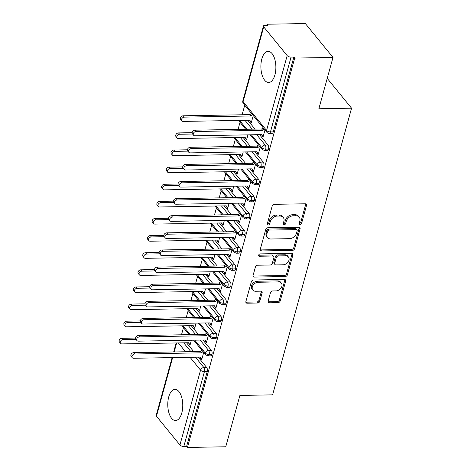 <?xml version="1.0" encoding="UTF-8"?>
<svg xmlns="http://www.w3.org/2000/svg" width="471" height="471" viewBox="0 0 471 471"><rect width="100%" height="100%" fill="white"/><g stroke="black" fill="none" stroke-linecap="round" stroke-linejoin="round"><path stroke-width="0.71" d="M300.086 224.484A1.372 1.024 140.8 0 0 301.611 223.289L306.527 205.438A1.961 1.466 140.8 0 0 306.327 204.231A1.961 1.466 140.8 0 0 305.273 203.79L274.375 204.332A1.961 1.466 140.8 0 0 272.191 206.039L267.275 223.89A1.372 1.024 140.8 0 0 267.416 224.738A1.372 1.024 140.8 0 0 268.152 225.044A1.372 1.024 140.8 0 0 269.683 223.849L270.319 221.535A6.27 4.686 140.8 0 1 277.289 216.065L279.868 216.018A6.27 4.686 140.8 0 1 283.242 217.431A6.27 4.686 140.8 0 1 283.878 221.299L283.242 223.613A1.372 1.024 140.8 0 0 283.383 224.455A1.372 1.024 140.8 0 0 284.119 224.767A1.372 1.024 140.8 0 0 285.644 223.566L286.28 221.258A6.27 4.686 140.8 0 1 293.256 215.789L295.829 215.742A6.27 4.686 140.8 0 1 299.203 217.155A6.27 4.686 140.8 0 1 299.844 221.023L299.209 223.331A1.372 1.024 140.8 0 0 299.344 224.178A1.372 1.024 140.8 0 0 300.086 224.484M299.179 223.46A1.372 1.024 140.8 0 0 299.244 223.46A1.372 1.024 140.8 0 0 300.775 222.265L305.691 204.414A1.961 1.466 140.8 0 0 305.744 203.855M267.251 224.019A1.372 1.024 140.8 0 0 267.316 224.019A1.372 1.024 140.8 0 0 268.841 222.818L269.477 220.51L270.319 221.535M283.212 223.737A1.372 1.024 140.8 0 0 283.283 223.737A1.372 1.024 140.8 0 0 284.808 222.542L285.444 220.234L286.28 221.258M168.73 396.935A15.567 7.495 89 0 1 175 389.376A15.567 7.495 89 0 1 181.676 397.212A15.567 7.495 89 0 1 181.806 412.943A15.567 7.495 89 0 1 175.542 420.503A15.567 7.495 89 0 1 168.865 412.667A15.567 7.495 89 0 1 168.73 396.935M261.841 58.916A15.567 7.495 89 0 1 268.105 51.357A15.567 7.495 89 0 1 274.781 59.193A15.567 7.495 89 0 1 274.911 74.924A15.567 7.495 89 0 1 268.647 82.484A15.567 7.495 89 0 1 261.97 74.648A15.567 7.495 89 0 1 261.841 58.916M268.117 301.157A1.961 1.466 140.8 0 0 268.317 302.364A1.961 1.466 140.8 0 0 269.371 302.806L278.043 302.653A1.961 1.466 140.8 0 0 280.221 300.945L285.679 281.122A1.961 1.466 140.8 0 0 285.479 279.909A1.961 1.466 140.8 0 0 284.425 279.474L253.528 280.01A1.961 1.466 140.8 0 0 251.349 281.723L245.886 301.546A1.961 1.466 140.8 0 0 246.086 302.753A1.961 1.466 140.8 0 0 247.14 303.194L257.613 303.012A1.961 1.466 140.8 0 0 259.792 301.299L262.129 292.821A1.961 1.466 140.8 0 0 261.929 291.608A1.961 1.466 140.8 0 0 260.875 291.166L255.682 291.261A5.24 3.921 140.8 0 1 252.862 290.077A5.24 3.921 140.8 0 1 253.115 285.173A5.24 3.921 140.8 0 1 258.155 282.27L278.502 281.917A5.24 3.921 140.8 0 1 281.322 283.095A5.24 3.921 140.8 0 1 281.069 287.999A5.24 3.921 140.8 0 1 276.024 290.901L272.632 290.96A1.961 1.466 140.8 0 0 270.454 292.674L268.117 301.157M263.713 26.876L243.101 101.712L266.568 130.449L287.18 55.613L263.713 26.876A2.991 1.366 15.4 0 1 263.448 26.04A2.991 1.366 15.4 0 1 265.079 25.293L267.875 25.246L267.039 24.221L305.338 23.55L332.997 57.421L294.699 58.086L293.863 57.062L291.06 57.109L270.448 131.945L273.251 131.898L293.863 57.062M332.997 57.421L318.855 108.76L351.56 108.189L272.597 394.863L239.892 395.434L225.75 446.779L187.452 447.45L294.699 58.086M292.432 250.407A1.961 1.466 140.8 0 0 294.611 248.7L300.074 228.877A1.961 1.466 140.8 0 0 299.874 227.664A1.961 1.466 140.8 0 0 298.82 227.228L267.917 227.764A1.961 1.466 140.8 0 0 265.738 229.477L260.28 249.3A1.961 1.466 140.8 0 0 260.475 250.507A1.961 1.466 140.8 0 0 261.535 250.949L292.432 250.407L291.596 249.383A1.961 1.466 140.8 0 0 293.774 247.675L299.232 227.846A1.961 1.466 140.8 0 0 299.291 227.287M292.874 254.999L287.416 274.823A1.961 1.466 140.8 0 1 285.238 276.53L254.334 277.072A1.961 1.466 140.8 0 1 253.28 276.63A1.961 1.466 140.8 0 1 253.08 275.423L255.417 266.939A1.961 1.466 140.8 0 1 257.602 265.226L270.13 265.008A1.961 1.466 140.8 0 0 272.309 263.301L273.863 257.672A1.961 1.466 140.8 0 0 273.663 256.459A1.961 1.466 140.8 0 0 272.609 256.024L259.562 256.248A1.372 1.024 140.8 0 1 258.82 255.941A1.372 1.024 140.8 0 1 258.885 254.658A1.372 1.024 140.8 0 1 260.21 253.898L291.62 253.351A1.961 1.466 140.8 0 1 292.679 253.787A1.961 1.466 140.8 0 1 292.874 254.999L292.038 253.975L286.58 273.798L287.416 274.823M351.56 108.189L327.221 78.392M287.18 55.613A2.991 1.366 15.4 0 0 291.06 57.109M187.452 447.45L186.61 446.426L183.814 446.473A2.991 1.366 -164.6 0 1 179.934 444.977L156.466 416.24A2.991 1.366 -164.6 0 1 156.201 415.404L172.121 357.601M181.494 334.793L183.449 327.686M186.204 317.678L188.165 310.572M190.92 300.563L192.88 293.457M195.636 283.448L197.59 276.342M200.352 266.333L202.306 259.227M205.062 249.218L207.022 242.112M209.778 232.103L211.732 224.997M214.493 214.988L216.448 207.882M219.203 197.873L221.164 190.767M223.919 180.758L225.88 173.652M228.635 163.643L230.59 156.537M233.351 146.528L235.306 139.422M238.061 129.413L240.022 122.307M242.094 114.771L244.737 105.192M266.751 25.263L267.039 24.221M253.245 115.607L251.243 122.86L250.154 121.53L250.707 121.518M193.546 135.218L192.456 133.888A2.496 1.866 -39.2 0 1 192.58 131.55A2.496 1.866 -39.2 0 1 194.982 130.167L196.071 131.503A2.496 1.866 140.8 0 0 193.669 132.881A2.496 1.866 140.8 0 0 193.546 135.218A2.496 1.866 140.8 0 0 194.894 135.778L261.523 134.618L263.118 136.72L262.029 135.383L261.888 135.895L262.441 135.889M261.888 135.895L262.977 137.232L264.979 129.978M249.712 120.252L250.295 121.018L250.154 121.53M186.61 446.426L207.222 371.59L204.426 371.637L183.814 446.473M195.436 357.195L203.878 367.533L206.675 367.48L198.232 357.148M193.716 351.613L186.498 342.776M206.675 367.48A2.991 1.442 89 0 1 207.222 371.59M273.251 131.898A2.991 1.442 89 0 1 272.044 133.352L269.247 133.399A2.991 1.442 89 0 0 270.448 131.945A2.991 1.366 15.4 0 1 266.568 130.449A2.991 2.237 140.8 0 0 266.874 132.298A2.991 2.991 0 0 0 269.247 133.399M200.146 340.08L208.588 350.418L211.391 350.365A2.991 1.442 89 0 1 211.938 354.475A2.991 1.442 89 0 1 210.761 355.84L207.958 355.893A2.991 1.442 89 0 0 209.142 354.522A2.991 1.366 -164.6 0 1 205.262 353.032L194.758 340.174M211.391 350.365L202.948 340.033M198.426 334.498L191.214 325.661M188.429 342.741L189.96 345.355L191.373 340.233M132.263 357.713L131.174 356.376A2.496 1.866 -39.2 0 1 131.291 354.045A2.496 1.866 -39.2 0 1 133.693 352.661L134.783 353.998A2.496 1.866 140.8 0 0 132.386 355.375A2.496 1.866 140.8 0 0 132.263 357.713A2.496 1.866 140.8 0 0 133.605 358.272L200.24 357.112L201.835 359.208L200.746 357.878L200.605 358.39L201.694 359.726L203.69 352.473M204.861 322.965L213.304 333.303L216.101 333.25A2.991 1.442 89 0 1 216.654 337.36A2.991 1.442 89 0 1 215.471 338.726L212.674 338.779A2.991 1.442 89 0 0 213.858 337.407A2.991 1.366 -164.6 0 1 209.978 335.917L199.474 323.059M216.101 333.25L207.658 322.918M203.142 317.383L195.924 308.546M193.145 325.626L194.676 328.24L196.083 323.118M136.979 340.598L135.889 339.261A2.496 1.866 -39.2 0 1 136.007 336.93A2.496 1.866 -39.2 0 1 138.409 335.546L139.498 336.883A2.496 1.866 140.8 0 0 137.096 338.26A2.496 1.866 140.8 0 0 136.979 340.598A2.496 1.866 140.8 0 0 138.321 341.157L204.956 339.997L206.551 342.093L205.462 340.763L205.321 341.275L206.41 342.611L208.406 335.358M209.577 305.85L218.02 316.188L220.817 316.135A2.991 1.442 89 0 1 221.37 320.245A2.991 1.442 89 0 1 220.187 321.616L217.39 321.664A2.991 1.442 89 0 0 218.568 320.292A2.991 1.366 -164.6 0 1 214.688 318.802L204.19 305.944M220.817 316.135L212.374 305.803M207.858 300.268L200.64 291.431M197.855 308.511L199.386 311.125L200.799 306.003M141.694 323.483L140.599 322.146A2.496 1.866 -39.2 0 1 140.723 319.815A2.496 1.866 -39.2 0 1 143.125 318.431L144.214 319.768A2.496 1.866 140.8 0 0 141.812 321.145A2.496 1.866 140.8 0 0 141.694 323.483A2.496 1.866 140.8 0 0 143.037 324.042L209.666 322.882L211.267 324.984L210.172 323.648L210.031 324.16L211.12 325.496L213.122 318.243M214.293 288.735L222.736 299.073L225.532 299.02A2.991 1.442 89 0 1 226.08 303.13A2.991 1.442 89 0 1 224.903 304.502L222.106 304.549A2.991 1.442 89 0 0 223.283 303.177A2.991 1.366 -164.6 0 1 219.404 301.687L208.906 288.829M225.532 299.02L217.09 288.688M212.568 283.153L205.356 274.316M202.571 291.396L204.102 294.01L205.515 288.888M146.404 306.368L145.315 305.031A2.496 1.866 -39.2 0 1 145.439 302.7A2.496 1.866 -39.2 0 1 147.835 301.316L148.93 302.653A2.496 1.866 140.8 0 0 146.528 304.03A2.496 1.866 140.8 0 0 146.404 306.368A2.496 1.866 140.8 0 0 147.747 306.927L214.382 305.767L215.977 307.869L214.888 306.533L214.747 307.045L215.836 308.381L217.838 301.128M219.003 271.62L227.446 281.958L230.248 281.905A2.991 1.442 89 0 1 230.796 286.015A2.991 1.442 89 0 1 229.618 287.387L226.816 287.434A2.991 1.442 89 0 0 227.999 286.062A2.991 1.366 -164.6 0 1 224.119 284.572L213.616 271.714M230.248 281.905L221.806 271.573M217.284 266.038L210.066 257.201M207.287 274.281L208.818 276.895L210.225 271.773M151.12 289.253L150.031 287.916A2.496 1.866 -39.2 0 1 150.149 285.585A2.496 1.866 -39.2 0 1 152.551 284.201L153.64 285.538A2.496 1.866 140.8 0 0 151.238 286.916A2.496 1.866 140.8 0 0 151.12 289.253A2.496 1.866 140.8 0 0 152.463 289.812L219.097 288.652L220.693 290.754L219.604 289.418L219.462 289.93L220.552 291.266L222.547 284.013M223.719 254.505L232.162 264.843L234.958 264.79A2.991 1.442 89 0 1 235.512 268.9A2.991 1.442 89 0 1 234.328 270.272L231.532 270.319A2.991 1.442 89 0 0 232.715 268.947A2.991 1.366 -164.6 0 1 228.829 267.457L218.332 254.599M234.958 264.79L226.516 254.458M222 248.924L214.782 240.086M212.003 257.166L213.528 259.78L214.941 254.658M155.836 272.138L154.747 270.801A2.496 1.866 -39.2 0 1 154.865 268.47A2.496 1.866 -39.2 0 1 157.267 267.086L158.356 268.423A2.496 1.866 140.8 0 0 155.954 269.801A2.496 1.866 140.8 0 0 155.836 272.138A2.496 1.866 140.8 0 0 157.179 272.697L223.807 271.537L225.409 273.639L224.32 272.303L224.178 272.815L225.268 274.151L227.263 266.898M228.435 237.39L236.878 247.728L239.674 247.675A2.991 1.442 89 0 1 240.228 251.785A2.991 1.442 89 0 1 239.044 253.157L236.248 253.204A2.991 1.442 89 0 0 237.425 251.832A2.991 1.366 -164.6 0 1 233.545 250.342L223.048 237.484M239.674 247.675L231.232 237.343M226.716 231.809L219.498 222.971M216.713 240.051L218.244 242.665L219.657 237.543M160.546 255.023L159.457 253.686A2.496 1.866 -39.2 0 1 159.581 251.355A2.496 1.866 -39.2 0 1 161.983 249.971L163.072 251.308A2.496 1.866 140.8 0 0 160.67 252.686A2.496 1.866 140.8 0 0 160.546 255.023A2.496 1.866 140.8 0 0 161.894 255.582L228.523 254.422L230.119 256.524L229.03 255.188L228.888 255.7L229.978 257.036L231.979 249.783M233.145 220.275L241.594 230.613L244.39 230.566A2.991 1.442 89 0 1 244.938 234.67A2.991 1.442 89 0 1 243.76 236.042L240.958 236.089A2.991 1.442 89 0 0 242.141 234.717A2.991 1.366 -164.6 0 1 238.261 233.227L227.758 220.369M244.39 230.566L235.947 220.228M231.426 214.694L224.214 205.856M221.429 222.936L222.96 225.55L224.373 220.428M165.262 237.908L164.173 236.572A2.496 1.866 -39.2 0 1 164.291 234.24A2.496 1.866 -39.2 0 1 166.693 232.857L167.782 234.193A2.496 1.866 140.8 0 0 165.386 235.571A2.496 1.866 140.8 0 0 165.262 237.908A2.496 1.866 140.8 0 0 166.604 238.467L233.239 237.307L234.835 239.409L233.746 238.073L233.604 238.585L234.693 239.922L236.689 232.668M237.861 203.16L246.304 213.498L249.106 213.451A2.991 1.442 89 0 1 249.654 217.555A2.991 1.442 89 0 1 248.47 218.927L245.674 218.974A2.991 1.442 89 0 0 246.857 217.602A2.991 1.366 -164.6 0 1 242.977 216.112L232.474 203.254M249.106 213.451L240.657 203.113M236.142 197.579L228.924 188.741M226.145 205.821L227.676 208.435L229.083 203.313M169.978 220.793L168.889 219.457A2.496 1.866 -39.2 0 1 169.007 217.125A2.496 1.866 -39.2 0 1 171.409 215.742L172.498 217.078A2.496 1.866 140.8 0 0 170.096 218.456A2.496 1.866 140.8 0 0 169.978 220.793A2.496 1.866 140.8 0 0 171.32 221.352L237.955 220.192L239.551 222.294L238.461 220.958L238.32 221.47L239.409 222.807L241.405 215.553M242.577 186.045L251.019 196.383L253.816 196.336A2.991 1.442 89 0 1 254.369 200.44A2.991 1.442 89 0 1 253.186 201.812L250.389 201.859A2.991 1.442 89 0 0 251.567 200.487A2.991 1.366 -164.6 0 1 247.687 198.998L237.19 186.139M253.816 196.336L245.373 185.998M240.858 180.464L233.64 171.627M230.855 188.712L232.386 191.32L233.799 186.198M174.694 203.678L173.599 202.342A2.496 1.866 -39.2 0 1 173.722 200.01A2.496 1.866 -39.2 0 1 176.125 198.627L177.214 199.963A2.496 1.866 140.8 0 0 174.812 201.341A2.496 1.866 140.8 0 0 174.694 203.678A2.496 1.866 140.8 0 0 176.036 204.237L242.665 203.078L244.266 205.179L243.171 203.843L243.03 204.355L244.125 205.692L246.121 198.438M247.293 168.93L255.735 179.268L258.532 179.221A2.991 1.442 89 0 1 259.079 183.325A2.991 1.442 89 0 1 257.902 184.697L255.105 184.744A2.991 1.442 89 0 0 256.283 183.372A2.991 1.366 -164.6 0 1 252.403 181.883L241.906 169.024M258.532 179.221L250.089 168.883M245.568 163.349L238.355 154.512M235.571 171.597L237.101 174.205L238.514 169.083M179.404 186.563L178.315 185.227A2.496 1.866 -39.2 0 1 178.438 182.895A2.496 1.866 -39.2 0 1 180.835 181.512L181.93 182.848A2.496 1.866 140.8 0 0 179.528 184.226A2.496 1.866 140.8 0 0 179.404 186.563A2.496 1.866 140.8 0 0 180.746 187.122L247.381 185.963L248.976 188.064L247.887 186.728L247.746 187.24L248.835 188.577L250.837 181.323M252.003 151.815L260.445 162.154L263.248 162.106A2.991 1.442 89 0 1 263.795 166.21A2.991 1.442 89 0 1 262.618 167.582L259.815 167.629A2.991 1.442 89 0 0 260.999 166.257A2.991 1.366 -164.6 0 1 257.119 164.768L246.616 151.909M263.248 162.106L254.805 151.768M250.284 146.234L243.065 137.397M240.287 154.482L241.817 157.09L243.224 151.968M184.12 169.448L183.031 168.118A2.496 1.866 -39.2 0 1 183.148 165.78A2.496 1.866 -39.2 0 1 185.55 164.397L186.64 165.733A2.496 1.866 140.8 0 0 184.238 167.111A2.496 1.866 140.8 0 0 184.12 169.448A2.496 1.866 140.8 0 0 185.462 170.007L252.097 168.848L253.692 170.949L252.603 169.613L252.462 170.125L253.551 171.462L255.547 164.208M256.719 134.7L265.161 145.039L267.958 144.991A2.991 1.442 89 0 1 268.511 149.095A2.991 1.442 89 0 1 267.328 150.467L264.531 150.514A2.991 1.442 89 0 0 265.715 149.142A2.991 1.366 -164.6 0 1 261.829 147.653L251.331 134.794M267.958 144.991L259.515 134.653M254.999 129.119L247.781 120.282M245.002 137.367L246.527 139.975L247.94 134.853M188.836 152.333L187.746 151.003A2.496 1.866 -39.2 0 1 187.864 148.665A2.496 1.866 -39.2 0 1 190.266 147.282L191.356 148.618A2.496 1.866 140.8 0 0 188.953 149.996A2.496 1.866 140.8 0 0 188.836 152.333A2.496 1.866 140.8 0 0 190.178 152.892L256.807 151.733L258.408 153.834L257.319 152.498L257.178 153.01L258.267 154.347L260.263 147.093M246.81 129.26L239.598 120.429M268.511 149.095L265.715 149.142A2.991 1.442 89 0 0 265.161 145.039A2.991 2.237 140.8 0 0 261.829 147.653A2.991 2.237 140.8 0 0 262.159 149.413L250.236 134.812M245.438 138.645L245.992 138.633M257.178 153.01L257.725 153.004M240.728 155.76L241.282 155.748M252.462 170.125L253.015 170.119M236.012 172.875L236.566 172.863M247.746 187.24L248.299 187.234M231.296 189.99L231.85 189.978M243.03 204.355L243.584 204.349M226.586 207.105L227.134 207.093M238.32 221.47L238.874 221.464M221.87 224.22L222.424 224.208M233.604 238.585L234.158 238.579M217.155 241.335L217.708 241.323M228.888 255.7L229.442 255.694M212.439 258.449L212.992 258.438M224.178 272.815L224.726 272.809M207.729 275.564L208.282 275.553M219.462 289.93L220.016 289.924M203.013 292.679L203.566 292.668M214.747 307.045L215.3 307.033M198.297 309.794L198.85 309.783M210.031 324.16L210.584 324.148M193.587 326.909L194.134 326.898M205.321 341.275L205.874 341.263M188.871 344.024L189.424 344.013M200.605 358.39L201.158 358.378M242.1 146.375L234.882 137.544M263.795 166.21L260.999 166.257A2.991 1.442 89 0 0 260.445 162.154A2.991 2.237 140.8 0 0 257.119 164.768A2.991 2.237 140.8 0 0 257.443 166.528L245.521 151.927M237.384 163.49L230.166 154.659M259.079 183.325L256.283 183.372A2.991 1.442 89 0 0 255.735 179.268A2.991 2.237 140.8 0 0 252.403 181.883A2.991 2.237 140.8 0 0 252.727 183.643L240.805 169.042M232.668 180.605L225.456 171.774M254.369 200.44L251.567 200.487A2.991 1.442 89 0 0 251.019 196.383A2.991 2.237 140.8 0 0 247.687 198.998A2.991 2.237 140.8 0 0 248.017 200.758L236.089 186.157M227.958 197.72L220.74 188.889M249.654 217.555L246.857 217.602A2.991 1.442 89 0 0 246.304 213.498A2.991 2.237 140.8 0 0 242.977 216.112A2.991 2.237 140.8 0 0 243.301 217.873L231.379 203.272M223.242 214.835L216.024 206.004M244.938 234.67L242.141 234.717A2.991 1.442 89 0 0 241.594 230.613A2.991 2.237 140.8 0 0 238.261 233.227A2.991 2.237 140.8 0 0 238.585 234.988L226.663 220.387M218.526 231.95L211.308 223.113M240.228 251.785L237.425 251.832A2.991 1.442 89 0 0 236.878 247.728A2.991 2.237 140.8 0 0 233.545 250.342A2.991 2.237 140.8 0 0 233.875 252.103L221.947 237.502M213.81 249.065L206.598 240.228M235.512 268.9L232.715 268.947A2.991 1.442 89 0 0 232.162 264.843A2.991 2.237 140.8 0 0 228.829 267.457A2.991 2.237 140.8 0 0 229.159 269.218L217.237 254.617M209.1 266.18L201.882 257.343M230.796 286.015L227.999 286.062A2.991 1.442 89 0 0 227.446 281.958A2.991 2.237 140.8 0 0 224.119 284.572A2.991 2.237 140.8 0 0 224.443 286.333L212.521 271.732M204.385 283.295L197.166 274.458M226.08 303.13L223.283 303.177A2.991 1.442 89 0 0 222.736 299.073A2.991 2.237 140.8 0 0 219.404 301.687A2.991 2.237 140.8 0 0 219.727 303.448L207.805 288.847M199.669 300.41L192.456 291.573M221.37 320.245L218.568 320.292A2.991 1.442 89 0 0 218.02 316.188A2.991 2.237 140.8 0 0 214.688 318.802A2.991 2.237 140.8 0 0 215.017 320.563L203.089 305.962M194.959 317.525L187.741 308.688M216.654 337.36L213.858 337.407A2.991 1.442 89 0 0 213.304 333.303A2.991 2.237 140.8 0 0 209.978 335.917A2.991 2.237 140.8 0 0 210.302 337.678L198.379 323.077M190.243 334.64L183.025 325.802M211.938 354.475L209.142 354.522A2.991 1.442 89 0 0 208.588 350.418A2.991 2.237 140.8 0 0 205.262 353.032A2.991 2.237 140.8 0 0 205.586 354.793L193.663 340.192M299.203 217.155L298.367 216.124A6.27 4.686 140.8 0 0 294.993 214.717L295.829 215.742M285.444 220.234A6.27 4.686 140.8 0 1 292.414 214.758L294.993 214.717M283.242 217.431L282.4 216.407A6.27 4.686 140.8 0 0 279.026 214.994L279.868 216.018M269.477 220.51A6.27 4.686 140.8 0 1 276.453 215.041L279.026 214.994M260.222 249.86A1.961 1.466 140.8 0 0 260.693 249.924L291.596 249.383M297.16 230.766A1.372 1.024 140.8 0 0 297.018 229.919A1.372 1.024 140.8 0 0 296.283 229.613L269.159 230.084A1.372 1.024 140.8 0 0 267.634 231.279L266.963 233.716A6.27 4.686 140.8 0 0 267.599 237.584A6.27 4.686 140.8 0 0 270.972 238.997L289.512 238.673A6.27 4.686 140.8 0 0 296.489 233.204L297.16 230.766M297.018 229.919L296.182 228.894A1.372 1.024 140.8 0 0 295.441 228.582L296.283 229.613M267.599 237.584L266.763 236.56A6.27 4.686 140.8 0 1 266.121 232.692L266.792 230.254A1.372 1.024 140.8 0 1 268.323 229.059L295.441 228.582M253.027 275.982A1.961 1.466 140.8 0 0 253.498 276.047L284.396 275.506A1.961 1.466 140.8 0 0 286.58 273.798M273.663 256.459L272.821 255.435A1.961 1.466 140.8 0 0 271.767 254.994L258.72 255.223L259.562 256.248M283.136 264.784A5.24 3.921 140.8 0 0 288.175 261.876A5.24 3.921 140.8 0 0 288.429 256.972A5.24 3.921 140.8 0 0 285.609 255.794L278.443 255.918A1.961 1.466 140.8 0 0 276.265 257.631L274.711 263.26A1.961 1.466 140.8 0 0 274.911 264.466A1.961 1.466 140.8 0 0 275.965 264.908L283.136 264.784M288.429 256.972L287.593 255.947A5.24 3.921 140.8 0 0 284.772 254.77L285.609 255.794M274.911 264.466L274.075 263.442A1.961 1.466 140.8 0 1 273.875 262.229L275.423 256.601A1.961 1.466 140.8 0 1 277.607 254.893L284.772 254.77M292.038 253.975A1.961 1.466 140.8 0 0 292.091 253.41M281.322 283.095L280.481 282.07A5.24 3.921 140.8 0 0 277.66 280.887L278.502 281.917M252.862 290.077L252.02 289.053A5.24 3.921 140.8 0 1 252.273 284.148A5.24 3.921 140.8 0 1 257.319 281.246L277.66 280.887M245.833 302.105A1.961 1.466 140.8 0 0 246.304 302.17L256.777 301.988A1.961 1.466 140.8 0 0 258.956 300.274L261.293 291.79A1.961 1.466 140.8 0 0 261.346 291.231M268.064 301.717A1.961 1.466 140.8 0 0 268.535 301.781L277.201 301.628A1.961 1.466 140.8 0 0 279.38 299.921L284.843 280.098A1.961 1.466 140.8 0 0 284.896 279.533M181.812 120.853L180.723 119.516A2.496 1.866 -39.2 0 1 180.846 117.179A2.496 1.866 -39.2 0 1 183.243 115.801L184.338 117.132A2.496 1.866 140.8 0 0 181.936 118.515A2.496 1.866 140.8 0 0 181.812 120.853A2.496 1.866 140.8 0 0 183.154 121.412L249.789 120.246L251.384 122.348L250.295 121.018M252.533 114.741L250.966 115.972L184.338 117.132M251.443 113.405L249.877 114.636L183.243 115.801M249.877 114.636L250.966 115.972M194.982 130.167L261.611 129.001L263.177 127.776M262.029 135.383L261.446 134.618M196.071 131.503L262.7 130.337L264.266 129.107M262.7 130.337L261.611 129.001M177.102 137.968L176.007 136.631A2.496 1.866 -39.2 0 1 176.13 134.294A2.496 1.866 -39.2 0 1 178.533 132.916L179.622 134.247A2.496 1.866 140.8 0 0 177.22 135.63A2.496 1.866 140.8 0 0 177.102 137.968A2.496 1.866 140.8 0 0 178.444 138.527L245.073 137.361L246.669 139.463L245.579 138.133M192.568 134.023L179.622 134.247M192.139 132.675L178.533 132.916M172.386 155.083L171.297 153.746A2.496 1.866 -39.2 0 1 171.415 151.409A2.496 1.866 -39.2 0 1 173.817 150.031L174.906 151.362A2.496 1.866 140.8 0 0 172.504 152.745A2.496 1.866 140.8 0 0 172.386 155.083A2.496 1.866 140.8 0 0 173.728 155.642L240.363 154.476L241.959 156.578L240.869 155.247M187.858 151.138L174.906 151.362M187.423 149.79L173.817 150.031M167.67 172.198L166.581 170.861A2.496 1.866 -39.2 0 1 166.699 168.524A2.496 1.866 -39.2 0 1 169.101 167.146L170.19 168.477A2.496 1.866 140.8 0 0 167.794 169.86A2.496 1.866 140.8 0 0 167.67 172.198A2.496 1.866 140.8 0 0 169.012 172.757L235.647 171.591L237.243 173.693L236.154 172.362M183.142 168.253L170.19 168.477M182.713 166.905L169.101 167.146M162.954 189.313L161.865 187.976A2.496 1.866 -39.2 0 1 161.989 185.639A2.496 1.866 -39.2 0 1 164.391 184.261L165.48 185.592A2.496 1.866 140.8 0 0 163.078 186.975A2.496 1.866 140.8 0 0 162.954 189.313A2.496 1.866 140.8 0 0 164.302 189.872L230.931 188.706L232.527 190.808L231.438 189.477M178.427 185.368L165.48 185.592M177.997 184.02L164.391 184.261M190.266 147.282L256.901 146.116L258.461 144.891M257.319 152.498L256.736 151.733M191.356 148.618L257.99 147.452L259.556 146.222M257.99 147.452L256.901 146.116M185.55 164.397L252.185 163.231L253.751 162.006M252.603 169.613L252.02 168.848M186.64 165.733L253.274 164.567L254.84 163.337M253.274 164.567L252.185 163.231M180.835 181.512L247.469 180.346L249.035 179.121M247.887 186.728L247.304 185.963M181.93 182.848L248.558 181.682L250.125 180.452M248.558 181.682L247.469 180.346M176.125 198.627L242.753 197.461L244.319 196.236M243.171 203.843L242.594 203.078M177.214 199.963L243.843 198.797L245.409 197.567M243.843 198.797L242.753 197.461M158.244 206.428L157.155 205.091A2.496 1.866 -39.2 0 1 157.273 202.754A2.496 1.866 -39.2 0 1 159.675 201.376L160.764 202.707A2.496 1.866 140.8 0 0 158.362 204.09A2.496 1.866 140.8 0 0 158.244 206.428A2.496 1.866 140.8 0 0 159.587 206.987L226.215 205.821L227.817 207.923L226.728 206.592M173.717 202.483L160.764 202.707M173.281 201.135L159.675 201.376M171.409 215.742L238.043 214.576L239.609 213.351M238.461 220.958L237.879 220.192M172.498 217.078L239.133 215.912L240.699 214.682M239.133 215.912L238.043 214.576M153.528 223.542L152.439 222.206A2.496 1.866 -39.2 0 1 152.557 219.869A2.496 1.866 -39.2 0 1 154.959 218.491L156.048 219.822A2.496 1.866 140.8 0 0 153.646 221.205A2.496 1.866 140.8 0 0 153.528 223.542A2.496 1.866 140.8 0 0 154.871 224.102L221.505 222.936L223.101 225.038L222.012 223.707M169.001 219.598L156.048 219.822M168.571 218.25L154.959 218.491M166.693 232.857L233.328 231.691L234.894 230.466M233.746 238.073L233.163 237.307M167.782 234.193L234.417 233.027L235.983 231.797M234.417 233.027L233.328 231.691M148.812 240.657L147.723 239.321A2.496 1.866 -39.2 0 1 147.847 236.984A2.496 1.866 -39.2 0 1 150.243 235.606L151.338 236.937A2.496 1.866 140.8 0 0 148.936 238.32A2.496 1.866 140.8 0 0 148.812 240.657A2.496 1.866 140.8 0 0 150.155 241.217L216.79 240.051L218.385 242.153L217.296 240.822M164.285 236.713L151.338 236.937M163.855 235.365L150.243 235.606M161.983 249.971L228.612 248.806L230.178 247.581M229.03 255.188L228.447 254.422M163.072 251.308L229.701 250.142L231.267 248.912M229.701 250.142L228.612 248.806M144.102 257.772L143.007 256.436A2.496 1.866 -39.2 0 1 143.131 254.099A2.496 1.866 -39.2 0 1 145.533 252.721L146.622 254.052A2.496 1.866 140.8 0 0 144.22 255.435A2.496 1.866 140.8 0 0 144.102 257.772A2.496 1.866 140.8 0 0 145.445 258.332L212.074 257.166L213.669 259.268L212.58 257.931M159.569 253.828L146.622 254.052M159.139 252.48L145.533 252.721M157.267 267.086L223.902 265.921L225.462 264.696M224.32 272.303L223.737 271.537M158.356 268.423L224.991 267.257L226.557 266.027M224.991 267.257L223.902 265.921M139.387 274.887L138.297 273.551A2.496 1.866 -39.2 0 1 138.415 271.214A2.496 1.866 -39.2 0 1 140.817 269.83L141.906 271.166A2.496 1.866 140.8 0 0 139.504 272.55A2.496 1.866 140.8 0 0 139.387 274.887A2.496 1.866 140.8 0 0 140.729 275.447L207.364 274.281L208.959 276.383L207.87 275.046M154.859 270.943L141.906 271.166M154.423 269.595L140.817 269.83M152.551 284.201L219.186 283.036L220.752 281.811M219.604 289.418L219.021 288.652M153.64 285.538L220.275 284.372L221.841 283.142M220.275 284.372L219.186 283.036M134.671 292.002L133.581 290.666A2.496 1.866 -39.2 0 1 133.699 288.329A2.496 1.866 -39.2 0 1 136.101 286.945L137.191 288.281A2.496 1.866 140.8 0 0 134.794 289.665A2.496 1.866 140.8 0 0 134.671 292.002A2.496 1.866 140.8 0 0 136.013 292.562L202.648 291.396L204.243 293.498L203.154 292.161M150.143 288.058L137.191 288.281M149.713 286.709L136.101 286.945M147.835 301.316L214.47 300.151L216.036 298.926M214.888 306.533L214.305 305.767M148.93 302.653L215.559 301.487L217.125 300.257M215.559 301.487L214.47 300.151M129.955 309.111L128.866 307.781A2.496 1.866 -39.2 0 1 128.989 305.443A2.496 1.866 -39.2 0 1 131.391 304.06L132.481 305.396A2.496 1.866 140.8 0 0 130.078 306.78A2.496 1.866 140.8 0 0 129.955 309.111A2.496 1.866 140.8 0 0 131.297 309.677L197.932 308.511L199.527 310.613L198.438 309.276M145.427 305.173L132.481 305.396M144.997 303.824L131.391 304.06M143.125 318.431L209.754 317.266L211.32 316.041M210.172 323.648L209.595 322.882M144.214 319.768L210.843 318.602L212.409 317.372M210.843 318.602L209.754 317.266M125.245 326.226L124.156 324.896A2.496 1.866 -39.2 0 1 124.273 322.558A2.496 1.866 -39.2 0 1 126.675 321.175L127.765 322.511A2.496 1.866 140.8 0 0 125.363 323.895A2.496 1.866 140.8 0 0 125.245 326.226A2.496 1.866 140.8 0 0 126.587 326.792L193.216 325.626L194.817 327.728L193.728 326.391M140.717 322.288L127.765 322.511M140.281 320.939L126.675 321.175M138.409 335.546L205.044 334.381L206.61 333.156M205.462 340.763L204.879 339.997M139.498 336.883L206.133 335.717L207.699 334.487M206.133 335.717L205.044 334.381M120.529 343.341L119.44 342.011A2.496 1.866 -39.2 0 1 119.557 339.673A2.496 1.866 -39.2 0 1 121.96 338.29L123.049 339.626A2.496 1.866 140.8 0 0 120.647 341.01A2.496 1.866 140.8 0 0 120.529 343.341A2.496 1.866 140.8 0 0 121.871 343.907L188.506 342.741L190.101 344.843L189.012 343.506M136.001 339.403L123.049 339.626M135.571 338.054L121.96 338.29M133.693 352.661L200.328 351.496L201.894 350.271M200.746 357.878L200.163 357.112M134.783 353.998L201.417 352.832L202.983 351.602M201.417 352.832L200.328 351.496M300.775 222.265L301.611 223.289M268.841 222.818L269.683 223.849M284.808 222.542L285.644 223.566M263.448 26.04L242.836 100.871A2.991 1.366 15.4 0 0 243.101 101.712A2.991 2.237 140.8 0 0 243.407 103.561L266.874 132.298M179.934 444.977L200.546 370.147L190.049 357.289M185.527 351.755L178.309 342.917M176.654 342.947L174.17 351.955M172.621 357.595L156.466 416.24M204.426 371.637A2.991 1.366 -164.6 0 1 200.546 370.147A2.991 2.237 140.8 0 1 203.878 367.533A2.991 1.442 89 0 1 204.426 371.637M244.985 120.335L252.203 129.166M240.269 137.45L247.487 146.281M235.553 154.565L242.771 163.396M230.843 171.68L238.055 180.511M226.127 188.794L233.345 197.626M221.411 205.909L228.629 214.741M216.701 223.024L223.913 231.856M211.985 240.133L219.203 248.971M207.269 257.248L214.488 266.086M202.554 274.363L209.772 283.201M197.844 291.478L205.056 300.315M193.128 308.593L200.346 317.43M188.412 325.708L195.63 334.545M183.702 342.823L190.914 351.66M292.414 214.758L293.256 215.789M276.453 215.041L277.289 216.065M305.691 204.414L306.527 205.438M260.693 249.924L261.535 250.949M299.232 227.846L300.074 228.877M293.774 247.675L294.611 248.7M268.323 229.059L269.159 230.084M266.792 230.254L267.634 231.279M266.121 232.692L266.963 233.716M284.396 275.506L285.238 276.53M253.498 276.047L254.334 277.072M271.767 254.994L272.609 256.024M277.607 254.893L278.443 255.918M275.423 256.601L276.265 257.631M273.875 262.229L274.711 263.26M257.319 281.246L258.155 282.27M261.293 291.79L262.129 292.821M258.956 300.274L259.792 301.299M256.777 301.988L257.613 303.012M246.304 302.17L247.14 303.194M284.843 280.098L285.679 281.122M279.38 299.921L280.221 300.945M277.201 301.628L278.043 302.653M268.535 301.781L269.371 302.806M176.154 342.959L173.675 351.961M242.836 100.871A2.991 2.991 0 0 0 243.407 103.561M245.715 129.284L238.691 120.676M262.159 149.413L264.531 150.514M240.999 146.399L233.975 137.791M257.443 166.528L259.815 167.629M236.289 163.514L229.259 154.906M252.727 183.643L255.105 184.744M231.573 180.629L224.543 172.021M248.017 200.758L250.389 201.859M226.857 197.743L219.833 189.136M243.301 217.873L245.674 218.974M222.147 214.858L215.117 206.251M238.585 234.988L240.958 236.089M217.431 231.973L210.402 223.366M233.875 252.103L236.248 253.204M212.715 249.082L205.692 240.481M229.159 269.218L231.532 270.319M207.999 266.197L200.976 257.596M224.443 286.333L226.816 287.434M203.289 283.312L196.26 274.711M219.727 303.448L222.106 304.549M198.574 300.427L191.544 291.826M215.017 320.563L217.39 321.664M193.858 317.542L186.834 308.941M210.302 337.678L212.674 338.779M189.148 334.657L182.118 326.056M205.586 354.793L207.958 355.893"/></g></svg>
